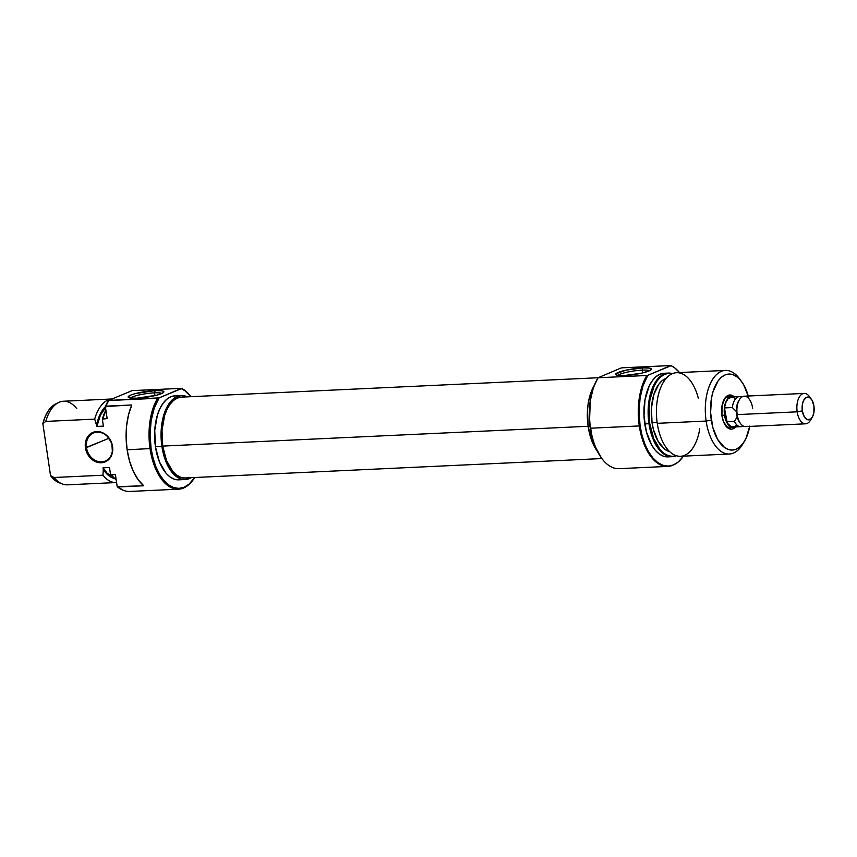 <?xml version="1.0" encoding="UTF-8"?>
<svg xmlns="http://www.w3.org/2000/svg" width="857" height="857" viewBox="0 0 857 857"><rect width="100%" height="100%" fill="white"/><g stroke="black" fill="none" stroke-linecap="round" stroke-linejoin="round"><path stroke-width="1.29" d="M86.482 447.611A15.212 12.705 -112.5 0 0 101.587 461.869A15.212 12.705 -112.5 0 0 112.31 446.411L112.578 446.54A15.972 13.337 67.5 0 1 101.319 462.769A15.972 13.337 67.5 0 1 85.443 447.804L108.946 438.281L86.482 447.611A15.212 12.705 67.5 0 1 93.563 432.956A15.212 12.705 67.5 0 1 112.31 446.411A15.212 12.705 67.5 0 1 105.229 461.066A15.212 12.705 67.5 0 1 86.482 447.611L85.443 447.804L86.161 450.836L91.046 458.645L93.392 460.498L98.619 462.598L103.911 462.352L108.464 459.791L111.571 455.313L112.428 452.56L111.86 443.508L106.975 435.688L104.629 433.846L99.401 431.746L96.702 431.564L91.688 432.999L89.556 434.542L86.45 439.03L85.593 441.784L85.443 447.804A15.972 13.337 67.5 0 1 96.702 431.564A15.972 13.337 67.5 0 1 112.578 446.54L112.31 446.411A15.212 12.705 -112.5 0 0 97.205 432.153A15.212 12.705 -112.5 0 0 86.482 447.611M181.534 388.328L181.32 388.66A50.595 26.663 -92.7 0 1 190.918 396.695L184.962 390.781L181.32 388.66L159.134 397.873L181.534 388.328A51.356 27.06 -92.7 0 1 190.929 396.695A51.356 27.06 87.3 0 0 181.534 388.328L132.771 390.599L181.534 388.328M178.545 489.176A51.356 27.06 -92.7 0 0 194.689 477.51L188.979 484.226L184.105 487.258L178.942 488.394L173.703 487.579L168.583 484.858L163.783 480.338L159.477 474.178L155.835 466.626L153.007 457.959L151.089 448.522A50.595 26.663 -92.7 0 1 159.134 397.873L157.613 398.259A51.356 27.06 87.3 0 0 150.05 448.714A51.356 27.06 87.3 0 0 194.689 477.51A50.595 26.663 -92.7 0 1 151.089 448.522L127.125 449.786A51.356 27.06 87.3 0 0 143.73 485.769L117.891 486.969A51.356 27.06 87.3 0 0 129.782 491.447L178.545 489.176A51.356 27.06 -92.7 0 1 150.05 448.714A51.356 27.06 -92.7 0 1 157.613 398.259L108.85 400.53A51.356 27.06 87.3 0 0 105.957 406.164L131.796 404.965A51.356 27.06 87.3 0 0 127.125 449.786L151.089 448.522L150.071 434.392L151.153 420.53L154.26 408.028L159.134 397.873L108.518 400.433A51.077 26.921 87.3 0 0 105.368 406.539L107.136 418.548L105.368 406.539L105.957 406.164A51.356 27.06 -92.7 0 1 108.85 400.53L108.518 400.433A51.077 26.921 87.3 0 0 105.368 406.539L131.796 404.965L128.518 414.809L126.59 425.983L126.118 437.852L127.125 449.786L129.557 461.12L133.274 471.254L138.095 479.62L143.73 485.769L117.195 486.658A51.077 26.921 87.3 0 0 123.001 490.161A51.077 26.921 87.3 0 0 123.312 490.279M154.496 392.838A16.165 2.571 -8.4 0 0 130.521 398.077A16.165 2.571 171.6 0 1 154.496 392.838L154.913 395.634L154.496 392.838A16.165 2.571 171.6 0 1 161.898 393.438A16.165 2.571 -8.4 0 0 154.496 392.838L155.192 390.578L154.496 392.838M136.82 398.205A18.072 2.871 171.6 0 1 128.432 397.455A18.072 2.871 171.6 0 1 135.792 393.481A18.072 2.871 171.6 0 1 155.192 390.578L135.352 393.588L130.66 395.109L128.143 397.102L129.846 397.959L136.82 398.205L156.66 395.195L162.841 392.945L163.858 391.681L162.166 390.824L155.192 390.578A18.072 2.871 171.6 0 1 163.708 392.249A18.072 2.871 171.6 0 1 136.82 398.205M181.309 395.559L174.849 395.859A42.036 22.153 87.3 0 0 155.438 446.722L161.898 446.422A42.036 22.153 -92.7 0 1 181.309 395.559A42.036 22.153 -92.7 0 1 187.394 396.855L181.491 395.548L177.206 396.491L173.146 399.008L169.482 403.015L163.869 414.788L162.134 422.115L161.202 430.032L161.898 446.422L155.438 446.722L159.381 461.752L165.979 473.15L169.975 476.91L174.228 479.17L178.588 479.845M131.817 390.76L108.518 400.433L131.817 390.76M112.331 398.955L63.45 401.237A41.843 22.046 87.3 0 0 45.785 421.408L94.666 419.127A41.843 22.046 -92.7 0 1 112.021 398.976A41.843 22.046 87.3 0 0 94.666 419.127L96.691 424.836A38.04 20.043 -92.7 0 1 105.379 406.657M112.803 477.028A37.087 19.54 87.3 0 1 103.033 467.826L109.492 467.526L110.521 474.478L115.427 474.649L117.195 486.658L115.427 474.649L111.228 474.842A41.843 22.046 87.3 0 0 116.145 479.534A41.843 22.046 -92.7 0 1 111.228 474.842L110.521 474.478L109.492 467.526L103.033 467.826L103.269 469.411A38.04 20.043 -92.7 0 0 114.409 478.452L109.45 476.181L103.269 469.411L103.033 467.826L107.007 473.064L113.799 477.36M105.529 407.621A37.087 19.54 87.3 0 0 96.916 426.422L103.376 426.122L102.358 419.169L103.376 426.122L96.916 426.422L96.691 424.836L100.269 414.017L105.668 406.389M105.893 410.107L102.358 419.169L107.136 418.548L102.936 418.741A41.843 22.046 -92.7 0 1 105.989 410.749A41.843 22.046 87.3 0 0 102.936 418.741L102.358 419.169A41.564 21.907 87.3 0 1 105.893 410.107M56.326 403.668L52.116 406.368L48.356 410.717L45.217 416.545L42.85 423.562L50.542 475.646A40.461 21.318 87.3 0 0 59.197 482.78L62.315 483.98A41.843 22.046 -92.7 0 1 54.066 477.499L50.542 475.646L52.513 478.024L59.197 482.78M123.001 490.161L123.622 490.408A51.356 27.06 -92.7 0 1 117.891 486.969L123.076 490.193M110.521 474.478A41.564 21.907 87.3 0 0 116.177 479.727L110.521 474.478M105.765 407.386L100.365 415.27L96.916 426.422L94.666 419.127L45.785 421.408L42.85 423.562L45.785 421.408A41.843 22.046 -92.7 0 1 58.533 402.544L55.523 404.033A40.461 21.318 87.3 0 0 42.85 423.562L50.542 475.646L54.066 477.499L102.947 475.228L103.269 469.411L102.947 475.228L54.066 477.499A41.843 22.046 87.3 0 0 67.339 484.826L116.22 482.555A41.843 22.046 -92.7 0 1 102.947 475.228A41.843 22.046 87.3 0 0 116.584 482.534A41.843 22.046 -92.7 0 1 116.22 482.555M175.032 395.848L170.747 396.791L166.697 399.308L163.034 403.315L159.895 408.639L157.409 415.088L154.742 430.332L155.438 446.722A42.036 22.153 87.3 0 0 178.759 479.834L185.219 479.534A42.036 22.153 -92.7 0 1 161.898 446.422L165.84 461.452L172.439 472.85L176.435 476.61L180.688 478.87L185.037 479.534L191.154 477.681A42.036 22.153 -92.7 0 1 185.219 479.534M58.533 402.544A41.843 22.046 -92.7 0 1 76.723 408.564M598.111 377.744L181.384 397.134A40.45 21.318 87.3 0 0 162.701 446.079L588.127 426.283L162.701 446.079L162.027 430.31L164.598 415.645L166.986 409.442L170.007 404.311L173.532 400.455L177.431 398.034L181.555 397.123M184.973 477.96L180.784 477.317L176.692 475.142L172.846 471.521L166.494 460.552L162.701 446.079A40.45 21.318 87.3 0 0 185.144 477.96L601.871 458.559M729.725 427.343A15.212 8.024 -92.7 0 1 725.14 424.965A15.212 8.024 87.3 0 0 731.332 426.957L734.449 426.85M735.617 426.915A17.119 9.02 -92.7 0 1 725.675 425.747A17.119 9.02 -92.7 0 1 721.937 415.677L723.544 421.805L727.85 427.975L731.364 429.175L733.099 428.789L736.249 426.133M598.1 377.755L620.5 368.221L598.1 377.755A51.356 27.06 87.3 0 0 590.537 428.211A51.356 27.06 -92.7 0 1 598.004 377.916A51.356 27.06 -92.7 0 1 598.1 377.755L646.864 375.495A51.356 27.06 87.3 0 0 639.29 425.94A51.356 27.06 87.3 0 0 673.827 464.794A51.356 27.06 87.3 0 0 674.127 464.644A51.356 27.06 -92.7 0 1 667.785 466.401A51.356 27.06 -92.7 0 1 639.29 425.94A51.356 27.06 -92.7 0 1 646.864 375.495L598.1 377.755M597.822 378.216A50.595 26.663 87.3 0 0 597.64 378.526A50.595 26.663 87.3 0 0 590.269 428.082L590.269 428.082A50.595 26.663 87.3 0 0 601.325 457.82A50.595 26.663 87.3 0 0 601.539 458.109M601.325 457.82L601.753 458.399A51.356 27.06 -92.7 0 1 590.537 428.211L639.29 425.94L590.537 428.211A51.356 27.06 87.3 0 0 619.033 468.672L667.785 466.401M649.52 370.738A16.165 2.571 -8.4 0 0 642.129 370.138L642.814 367.878A18.072 2.871 171.6 0 1 651.341 369.549A18.072 2.871 171.6 0 1 624.442 375.505L641.282 373.224L648.974 370.985L651.491 368.981L649.788 368.124L642.814 367.878L625.985 370.17L615.947 373.813L615.776 374.413L617.468 375.259L624.442 375.505A18.072 2.871 171.6 0 1 616.054 374.755A18.072 2.871 171.6 0 1 623.414 370.781A18.072 2.871 171.6 0 1 642.814 367.878L642.129 370.138A16.165 2.571 171.6 0 1 649.52 370.738M642.536 372.934L642.129 370.138L642.536 372.934M743.512 442.748A41.843 22.046 -92.7 0 1 729.35 454.017A41.843 22.046 -92.7 0 1 706.136 421.055L657.255 423.326L706.136 421.055L711.299 420.101A38.04 20.043 -92.7 0 1 718.744 380.058A38.04 20.043 -92.7 0 1 741.669 381.676L739.537 378.794A41.843 22.046 87.3 0 0 714.32 377.016A41.843 22.046 87.3 0 0 706.136 421.055A41.843 22.046 -92.7 0 1 725.461 370.417L676.58 372.699A41.843 22.046 87.3 0 0 657.255 423.326A41.843 22.046 -92.7 0 1 670.56 374.616A41.843 22.046 -92.7 0 1 698.337 398.344M648.974 423.712L649.756 423.626A41.564 21.907 -92.7 0 1 672.381 373.673L669.135 373.32L664.893 374.252L660.886 376.748L657.265 380.701L654.17 385.971L649.992 399.587L649.07 407.418L649.756 423.626L648.974 423.712A41.843 22.046 -92.7 0 1 668.299 373.084A41.843 22.046 -92.7 0 1 672.477 373.631A41.843 22.046 87.3 0 0 648.974 423.712L644.775 423.904L648.974 423.712A41.843 22.046 87.3 0 0 676.302 455.742A41.843 22.046 -92.7 0 1 672.188 456.674A41.843 22.046 -92.7 0 1 648.974 423.712M670.785 365.553L671.117 365.66A51.077 26.921 -92.7 0 1 679.526 372.559L674.716 367.889L671.117 365.66L647.817 375.334L670.785 365.553L622.021 367.824L670.785 365.553M640.083 425.854L639.29 425.94L640.083 425.854L639.054 411.831L640.083 398.055L643.071 385.575L647.817 375.334L646.864 375.495L647.817 375.334A51.077 26.921 -92.7 0 0 640.083 425.854A51.077 26.921 -92.7 0 0 674.427 464.494A51.077 26.921 -92.7 0 0 683.415 456.16L678.337 461.902L673.42 464.955L668.203 466.101L662.922 465.287L657.748 462.544L652.895 457.97L648.545 451.757L644.882 444.13L642.022 435.377L640.083 425.854M741.669 381.676A38.04 20.043 -92.7 0 1 748.279 396.02M588.17 426.582L590.055 426.486L588.17 426.582A42.036 22.153 87.3 0 0 597.286 451.2L592.112 441.612L588.17 426.582A42.036 22.153 87.3 0 1 594.233 385.489L590.141 394.948L588.395 402.276L587.473 410.192L588.17 426.582M668.299 373.084L664.1 373.277A41.843 22.046 87.3 0 0 644.775 423.904A41.843 22.046 87.3 0 0 667.999 456.877L672.188 456.674M652.038 422.683L657.126 422.437L652.038 422.683A37.087 19.54 87.3 0 0 669.606 451.596L664.861 449.314L658.187 441.484L653.441 429.593L652.038 422.683A37.087 19.54 87.3 0 1 666.189 378.376L661.968 380.851L658.733 384.375L653.773 394.777L651.427 408.221L652.038 422.683M725.461 370.417A41.843 22.046 -92.7 0 1 740.609 380.326M729.939 397.177A15.212 8.024 87.3 0 0 723.961 399.737A15.212 8.024 -92.7 0 1 728.311 396.941M699.751 428.736A41.843 22.046 -92.7 0 1 678.444 456.213A41.843 22.046 -92.7 0 1 657.255 423.326A41.843 22.046 87.3 0 0 680.469 456.288L729.35 454.017M676.891 455.442L672.649 456.374L668.342 455.71L664.132 453.482L660.19 449.764L653.666 438.495L649.756 423.626A41.564 21.907 -92.7 0 0 676.194 455.71M664.282 373.266L660.019 374.209L655.98 376.716L652.338 380.701L649.21 386.004L645.01 399.716L644.003 415.763L646.36 431.714L651.716 445.126L655.273 450.214L659.247 453.964L663.479 456.213L667.817 456.877M597.672 378.473L593.451 387.589L590.344 400.09L589.509 421.055L592.187 437.52L595.026 446.176L601.421 457.949M749.768 426.036L745.944 438.495L743.105 443.315L739.784 446.936L736.12 449.218L732.242 450.075L728.3 449.464L724.454 447.418L717.598 439.384L712.735 427.193L710.592 412.699L711.503 398.109L713.078 391.478L718.166 380.819L721.487 377.198L725.151 374.916L729.028 374.07L732.971 374.67L736.816 376.716L740.427 380.122L743.662 384.75L748.536 396.941M734.213 396.823L729.907 394.97L726.511 396.373L725.022 398.002L722.023 405.79L721.937 415.677A17.119 9.02 -92.7 0 1 724.422 398.912A17.119 9.02 -92.7 0 1 734.213 396.823M706.136 421.055A41.843 22.046 87.3 0 0 742.591 444.376L744.444 441.301A38.04 20.043 -92.7 0 1 711.299 420.101L706.136 421.055M749.693 426.411A38.04 20.043 -92.7 0 1 744.444 441.301M620.5 368.221L622.021 367.824L620.5 368.221M618.143 375.377A16.165 2.571 171.6 0 1 642.129 370.138A16.165 2.571 -8.4 0 0 618.143 375.377M734.085 426.99A15.212 8.024 -92.7 0 1 732.96 427.193A15.212 8.024 -92.7 0 1 724.519 415.206L721.883 415.324L724.519 415.206A15.212 8.024 -92.7 0 1 731.546 396.791A15.212 8.024 -92.7 0 1 732.681 396.898M739.398 399.716L738.616 401.012A13.594 7.167 87.3 0 0 736.388 411.574A13.594 7.167 87.3 0 0 736.634 414.338L737.191 414.617A15.212 8.024 -92.7 0 1 739.398 399.716A15.212 8.024 -92.7 0 1 752.66 408.189M811.45 399.341L809.319 396.459A15.212 8.024 87.3 0 0 800.149 395.805A15.212 8.024 87.3 0 0 797.171 411.821L802.334 410.867A11.409 6.01 -92.7 0 1 804.573 398.859A11.409 6.01 -92.7 0 1 811.45 399.341A11.409 6.01 -92.7 0 1 813.936 406.057L813.882 412.656L812.725 416.395L810.883 418.923L807.444 419.684L804.23 416.652L802.334 410.867L802.398 404.268L803.545 400.53L806.491 397.316L809.994 397.852L812.05 400.262L813.936 406.057A11.409 6.01 -92.7 0 1 812.275 417.23A11.409 6.01 -92.7 0 1 802.334 410.867L797.171 411.821A15.212 8.024 -92.7 0 1 804.198 393.417A15.212 8.024 -92.7 0 1 810.401 398.184M804.198 393.417L744.219 396.202A15.212 8.024 87.3 0 0 737.191 414.617L797.171 411.821L737.191 414.617A15.212 8.024 87.3 0 0 745.633 426.604L805.612 423.808A15.212 8.024 -92.7 0 1 797.171 411.821A15.212 8.024 87.3 0 0 810.433 420.305L812.275 417.23M740.062 422.897A13.594 7.167 -92.7 0 1 737.181 416.984L734.385 421.323A15.062 7.938 87.3 0 0 742.612 426.208L743.094 425.961M811.343 418.484A15.212 8.024 -92.7 0 1 805.612 423.808M741.755 397.08L741.241 396.887A15.062 7.938 87.3 0 0 732.349 407.557L736.388 411.574A13.594 7.167 -92.7 0 1 739.013 400.412M740.512 423.562A15.212 8.024 -92.7 0 1 737.191 414.617L736.634 414.338A13.594 7.167 87.3 0 0 737.181 416.984A13.594 7.167 87.3 0 0 739.612 422.33L740.512 423.562M736.388 411.574A13.594 7.167 87.3 0 0 736.634 414.338A13.594 7.167 87.3 0 0 737.181 416.984L734.385 421.323L726.5 421.687L724.465 407.921L732.349 407.557L736.388 411.574M733.185 397.037L730.057 397.134L727.261 399.491L725.226 403.754L724.261 409.271L724.519 415.206L725.943 420.648L728.332 424.772L731.321 426.957M736.388 425.318L734.417 426.711L731.214 426.765L727.293 423.154L724.465 407.921L725.761 402.522L728.107 398.666L732.21 396.962L735.36 398.537M739.441 396.577L731.546 396.952A15.062 7.938 87.3 0 0 724.465 407.921L732.349 407.557A15.062 7.938 -92.7 0 1 739.441 396.577A15.062 7.938 -92.7 0 1 741.723 397.102M734.385 421.323L726.5 421.687A15.062 7.938 87.3 0 0 732.949 427.043L740.834 426.679A15.062 7.938 -92.7 0 1 734.385 421.323M743.073 425.94A15.062 7.938 -92.7 0 1 740.834 426.679M598.004 377.916L597.64 378.526M673.827 464.794L674.427 464.494M727.218 427.461L732.949 427.193M725.804 397.059L731.546 396.791"/></g></svg>
